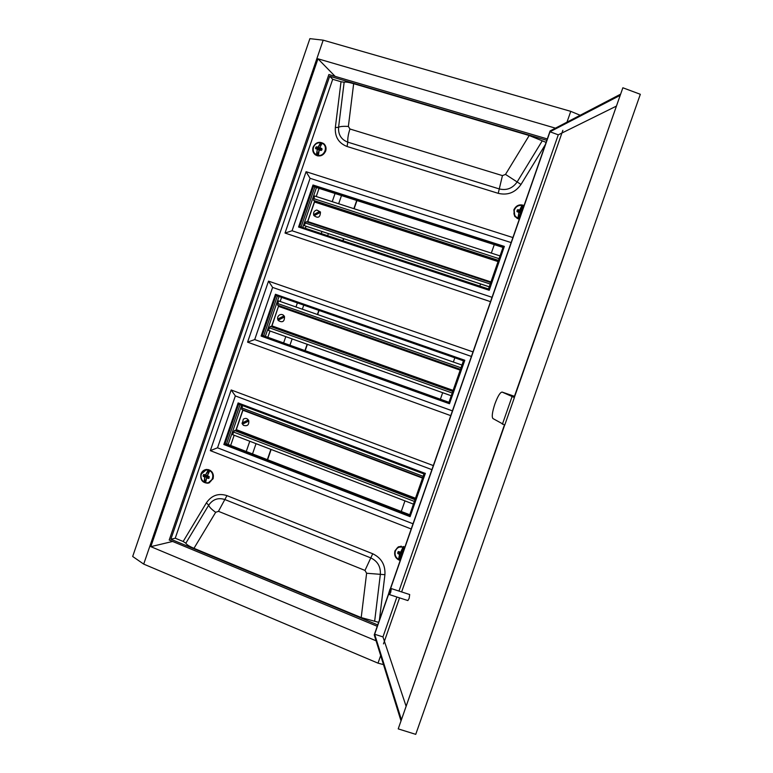 <?xml version="1.0" encoding="UTF-8"?>
<svg xmlns="http://www.w3.org/2000/svg" width="773" height="773" viewBox="0 0 773 773"><rect width="100%" height="100%" fill="white"/><g stroke="black" fill="none" stroke-linecap="round" stroke-linejoin="round"><path stroke-width="1.16" d="M252.52 453.915L256.047 443.654M289.943 345.222L292.126 338.903M302.349 309.21L303.76 305.113M327.655 235.697L328.37 233.63M338.661 203.753L341.482 195.559M316.466 187.53L302.755 227.446M279.024 296.484L265.323 336.381M241.649 405.245L228.161 444.494M356.711 200.458L353.879 208.671M343.55 238.644L342.835 240.722M318.824 310.369L317.403 314.476M307.132 344.265L304.949 350.604M270.898 449.364L267.352 459.655M356.962 200.536L354.131 208.749M343.792 238.731L343.077 240.799M319.065 310.446L317.645 314.563M307.374 344.352L305.19 350.691M271.139 449.451L267.593 459.751M323.191 40.167L143.71 564.106L132.676 556.483L309.886 38.65L323.191 40.167L570.764 111.351L566.995 122.134M380.674 655.552L378.016 663.157L383.485 664.596M570.764 111.351L580.165 115.264M143.71 564.106L378.016 663.157M383.476 643.899L399.554 597.867M401.631 591.934L562.86 130.318M555.458 128.163L317.954 58.796L150.822 546.656L376.084 640.807M317.954 58.796L335.153 76.382M150.822 546.656L172.63 541.458M494.276 244.645L491.328 253.1M480.564 283.962L479.82 286.097M454.833 357.802L453.355 362.035M442.668 392.703L440.388 399.226M404.955 500.885L401.264 511.475M230.663 445.461L234.171 435.247M235.833 430.426L242.915 409.825M267.844 337.289L270.009 330.999M271.507 326.621L278.744 305.577L271.961 325.887L271.4 326.65L270.299 326.39L268.366 330.409L451.248 395.766M280.164 301.451L281.565 297.373M305.306 228.286L306.011 226.238M307.432 222.122L314.65 201.125M316.234 196.506L319.036 188.351M335.047 193.492L332.235 201.676M321.964 231.513L321.259 233.572M297.392 302.89L295.991 306.987M285.788 336.632L283.614 342.951M249.785 441.248L246.258 451.5M502.17 392.104L502.102 392.075C500.16 392.278 497.764 396.22 494.904 403.912C492.285 411.903 491.618 416.782 492.913 418.531L504.75 425.053L514.393 397.544L502.17 392.104L514.393 397.544M389.621 591.809L389.94 589.297L388.742 593.229L389.621 591.809M389.969 589.287L391.302 588.591L390.703 592.389L389.457 594.611L388.742 593.229M389.457 594.611L407.873 600.563L409.149 598.35L409.69 594.543L391.312 588.591M390.201 589.161L550.096 130.956L620.255 94.354M400.878 720.455L374.238 634.894L388.761 593.278M401.274 719.315L374.654 634.256L388.867 593.5M390.433 589.036L549.999 131.777L619.84 95.523M398.965 591.065L558.28 134.821L616.081 106.268M405.98 705.875L382.954 636.904L396.887 597.007M514.325 397.515L622.864 87.774L640.324 94.296L415.739 734.35L398.221 728.881L504.682 425.034M622.864 87.774L514.074 397.39M504.421 424.947L398.221 728.881M549.999 131.777L558.28 134.821M374.654 634.256L382.954 636.904M502.392 424.251L512.026 396.733M242.529 405.574L241.717 409.371L422.667 477.704L241.717 409.371M243.06 409.883L236.296 429.643L235.707 430.474L234.519 430.493L232.547 434.629L413.449 504.141M200.951 473.955C200.081 479.869 202.449 482.951 208.043 483.202L213.097 478.767C213.986 472.96 211.686 469.868 206.198 469.491C203.676 469.936 201.927 471.424 200.951 473.955M206.845 483.019L208.343 483.144M404.868 547.12L398.085 547.042L394.955 550.82C393.921 555.594 395.66 558.831 400.192 560.522M524.084 205.492C519.456 203.956 516.055 205.405 513.861 209.869L514.567 216.054L519.147 218.798M513.89 213.715L515.079 216.74M313.113 147.16C312.244 150.204 312.92 152.706 315.162 154.687C319.645 157.112 323.153 155.914 325.675 151.083C326.535 148.136 325.906 145.672 323.8 143.691C319.278 141.101 315.713 142.251 313.113 147.16M314.621 153.837L315.684 155.054M502.981 247.437L314.843 187.008L301.141 226.904M314.843 187.008L313.538 186.148L299.692 226.431L488.497 288.976L503.126 247.031L313.538 186.148M277.42 295.924L263.719 335.811L262.221 335.492L448.891 402.511L463.442 360.807L275.99 295.431L262.221 335.492M263.719 335.811L448.968 402.308M240.065 404.646L226.586 443.886L409.738 514.76M226.586 443.886L224.962 443.963L409.516 515.407L423.981 473.936L238.644 404.115L224.962 443.963M206.903 469.433L205.473 469.897M398.916 546.656L396.81 548.357M523.717 205.695L522.451 205.376M324.042 143.913L322.592 143.189M322.283 143.092L321.346 142.908M512.895 237.553L306.079 171.703L285.024 233.06L490.526 301.673M545.323 144.638L521.002 184.457C515.243 192.603 507.658 195.559 498.227 193.337L347.077 146.503C338.7 143.227 334.786 136.918 335.337 127.574L341.019 81.745L332.709 79.29L175.239 538.211L183.162 541.486L206.391 502.856C211.609 495.338 218.469 492.923 226.953 495.619L372.721 553.758C381.389 557.922 385.447 564.899 384.925 574.697L379.388 620.13M472.999 351.899L268.521 281.13L247.573 342.149L450.746 415.642M433.324 465.588L231.166 389.959L210.333 450.64L411.197 528.974M511.146 242.587L310.079 178.321L292.068 230.76L492.043 297.315M489.222 290.281L504.354 246.403L312.997 184.998L298.562 227.03L489.222 290.281L504.354 246.403M529.196 135.517L353.657 83.677L348.372 126.443L349.956 129.004L502.44 175.616L505.503 174.408L529.196 135.517L546.105 142.387M546.82 140.338L329.685 76.237L170.862 539.235L377.717 624.922M332.709 79.29L329.685 76.237M341.019 81.745L344.149 82.218C345.599 81.793 348.758 82.276 353.657 83.677M547.313 138.947L328.873 74.527L169.21 540.037L377.243 626.285M378.625 622.333L361.204 617.588L193.965 548.328C189.327 546.356 186.622 544.636 185.839 543.187L183.162 541.486M175.239 538.211L170.862 539.235M306.079 171.703L310.079 178.321M285.024 233.06L292.068 230.76M298.562 227.03L489.087 290.184M268.521 281.13L272.608 287.421L254.704 339.569L452.418 410.869M247.573 342.149L254.704 339.569M471.414 356.44L272.608 287.421M464.815 360.257L275.468 294.271L261.1 336.071L449.471 403.738L464.815 360.257L275.468 294.271M449.471 403.738L464.66 360.208M238.132 402.936L223.851 444.514L410.086 516.654L425.179 473.366L238.132 402.936L425.179 473.366M410.086 516.654L425.372 473.327M431.904 469.655L235.35 395.921L217.532 447.799L413.014 523.775M231.166 389.959L235.35 395.921M210.333 450.64L217.532 447.799M207.154 475.588L206.294 475.443M208.024 473.733L209.29 470.11L208.198 470.129C204.971 469.646 202.681 470.979 201.318 474.129C200.429 477.472 201.357 480.091 204.082 481.985L204.729 477.115L203.057 475.791L205.222 475.202M206.691 477.588L207.232 476.506L205.376 475.617L207.319 475.434M203.26 476.41L205.038 477.163L206.971 476.603M207.811 477.115L206.642 477.878L205.628 482.613C212.082 484.507 215.783 473.859 209.744 470.747L207.357 475.83L209.125 476.497L209.048 478.187L206.497 477.772L208.439 478.477M206.623 477.627L207.918 476.989L209.068 477.376M204.459 482.255L205.502 482.275M206.749 469.665L208.266 469.569M203.057 475.791L203.946 474.429L205.444 475.057L208.198 470.129L209.106 469.81M210.256 470.371L210.063 470.419C212.971 472.39 213.966 475.144 213.029 478.69L208.15 482.951L205.715 482.854L208.623 482.893M205.57 481.676L205.28 482.381M209.638 482.7L209.019 482.835M205.628 482.613L206.497 477.782L205.628 482.613M209.57 470.738L210.15 470.399M208.836 478.062L209.203 477.009L208.536 478.207L209.048 478.187M209.058 476.709L207.319 476.052L209.125 476.497M207.319 476.052L209.541 470.767L207.203 475.762M201.309 473.994L206.372 469.704L201.241 474.023C200.313 477.521 201.289 480.255 204.178 482.236L204.555 482.13M204.401 481.917L204.913 476.873L206.845 476.487L203.415 475.878L203.966 474.67L205.454 475.298M203.434 474.709L204.681 474.98M203.946 474.429L205.502 475.318M208.72 470.129L206.372 469.704M208.42 470.351L205.444 475.298M401.487 552.55L403.979 546.695M397.631 552.956L398.085 553.371L397.631 552.956L398.597 551.545L401.602 552.531M403.593 546.55L402.801 546.946C399.293 546.405 396.82 547.786 395.389 551.072C394.481 554.57 395.525 557.323 398.52 559.343L399.312 559.372L401.506 553.845L399.573 552.193M398.994 559.497L398.52 559.343L399.564 554.396L401.235 553.594M402.472 553.99L400.356 560.038M401.776 554.637L402.462 553.999M399.052 546.859L401.264 546.182M403.023 547.168L400.588 552.347L403.438 546.501M404.83 547.1L402.743 553.207M400.066 559.749L401.467 555.072L400.288 560.241L399.554 559.517M401.467 555.072L401.999 555.333M400.028 559.855L399.525 559.662L400.211 559.188M399.129 559.517L400.047 559.652M399.139 559.517L401.506 553.845M402.337 553.294L404.424 547.284M395.235 550.907L395.254 550.888C394.278 554.599 395.389 557.488 398.559 559.575L398.926 559.459M397.882 553.613L399.564 554.396L401.1 553.468L399.332 552.782L398.085 553.371L399.863 554.444L398.849 559.265M403.941 548.366L404.559 547.129M401.747 552.724L403.931 546.84L404.463 546.907M401.989 552.453L398.617 551.796L400.279 552.482M398.018 551.825L398.597 551.545M403.255 546.907L398.288 547.226M517.862 209.657L519.669 210.121L517.253 210.014L520.702 211.831L523.012 205.637L522.48 205.454M523.195 206.623L523.524 205.792L521.978 205.376L519.669 210.121L520.567 211.58M516.857 211.164L518.074 211.686L517.591 210.159L517.292 211.551L519.06 212.082L517.137 211.763L517.253 210.014M518.268 218.875L520.461 212.962L519.06 212.082L517.949 217.938L518.983 218.827L519.427 217.551M520.335 211.86L518.499 211.3L518.335 211.792L520.2 212.672M517.92 218.682L514.818 215.986L514.132 210.034C515.688 206.488 518.354 204.884 522.142 205.193L521.978 205.376C518.345 205.096 515.804 206.633 514.345 210.005C513.427 213.532 514.518 216.198 517.63 217.986L517.949 217.938M517.978 218.266L518.915 212.295L517.137 211.763M519.524 218.556L520.867 212.904L519.35 219.049M517.35 218.508L515.291 216.624M523.91 206.005L522.2 210.903M522.171 205.193L522.171 205.193C518.354 204.855 515.668 206.459 514.132 210.005L514.818 215.986M519.388 218.952L519.195 218.363M520.867 212.904L519.137 218.74M518.422 218.923L520.461 212.962M522.094 211.184L521.601 210.768L523.456 206.005L521.611 210.758M523.021 205.637L523.563 205.811M523.418 205.985L522.915 205.831L520.944 211.541L519.939 210.256L522.19 205.637M316.428 146.783L318.012 147.189L315.886 147.131L319.346 149.083L319.858 148.058M320.631 145.846L321.529 143.227L320.592 142.773L318.012 147.189L319.539 148.803M317.365 155.788L315.413 154.581C313.21 152.629 312.543 150.184 313.403 147.237C314.862 143.865 317.345 142.319 320.863 142.619L320.592 142.773C317.268 142.522 314.911 144.01 313.519 147.228C312.621 150.6 313.587 153.141 316.408 154.832L317.288 149.276L315.51 148.232L317.239 148.918L316.225 147.276L315.935 148.619L319.065 149.74L317.674 148.551L319.346 149.083M321.578 149.788L320.505 148.996M316.843 155.131L317.974 155.721M324.158 144.28L324.979 145.034M319.104 149.846L318.07 155.769C321.587 156.088 324.08 154.542 325.568 151.131C326.409 148.271 325.81 145.884 323.752 143.962L322.206 143.285C328.448 145.942 324.689 156.764 318.012 155.344L319.268 149.904L318.273 155.962M317.007 155.682L315.645 154.755M319.181 149.556L321.085 150.493L319.268 149.904L321.162 150.271L322.08 149.092L319.993 147.817L321.79 148.474M321.085 150.493L321.848 148.996M318.215 155.953L317.877 155.238M317.519 155.827L318.012 154.271M321.665 149.547L319.809 147.798L321.983 143.334L324.418 144.483M319.133 149.778L317.23 149.015M321.964 143.392L319.809 147.798L321.964 143.392M320.534 149.131L319.838 148.02M319.065 149.962L317.288 149.276L316.737 154.793M315.732 148.793L317.452 149.083M321.974 143.353L321.462 142.976L321.568 144.01M320.051 148.368L318.292 147.334L320.814 143.024M278.512 300.881L461.964 365.049L278.512 300.881L277.584 305.171L460.466 369.339L277.584 305.171M500.025 255.911L314.572 195.965L313.596 200.41L314.582 201.019L314.543 202.004L307.528 222.151M490.729 282.56L306.234 221.725L305.277 223.001L304.369 225.648L489.261 286.793M304.369 225.648L489.241 286.831M248.732 420.56C247.36 418.299 245.563 417.835 243.34 419.159L242.191 423.749L243.447 425.314C247.418 426.493 249.186 424.908 248.732 420.56M247.746 420.183L248.239 421.304L242.5 424.164L242.21 423.633L242.007 423.053L247.746 420.183L242.007 423.053M242.239 423.797L243.447 425.314M284.503 316.553C283.411 314.63 281.836 314.051 279.778 314.804C277.797 316.012 277.178 317.703 277.932 319.896L278.299 320.544C282.512 322.959 284.58 321.626 284.503 316.553M283.546 316.109L284.049 317.21L278.251 320.196L277.951 319.664L277.749 319.094L283.546 316.109L277.749 319.094M277.951 319.925L278.299 320.544M320.466 212.005L316.804 210.014C314.167 210.768 313.142 212.498 313.722 215.203L313.848 215.512C318.051 218.643 320.254 217.474 320.466 212.005M319.529 211.483L320.032 212.575L314.186 215.677L313.886 215.165L313.683 214.594L319.529 211.483L313.683 214.594M233.446 432.01L414.396 501.416M234.519 430.493L415.014 499.658M235.707 430.474L415.169 499.213M236.296 429.643L415.507 498.247M242.964 410.26L422.531 478.101M241.746 407.873L423.15 476.323M542.269 140.783L517.137 181.955C512.625 188.341 506.673 190.67 499.281 188.931L347.792 142.155C341.212 139.584 338.139 134.637 338.574 127.294L344.149 82.218M348.372 126.443C343.318 126.144 340.052 126.424 338.574 127.294L335.337 127.574M349.956 129.004C348.265 134.106 347.55 138.493 347.792 142.155L347.077 146.503M502.44 175.616L498.227 193.337M505.503 174.408L521.002 184.457M361.204 617.588L366.615 573.247L364.982 570.426L218.45 511.33L215.667 512.306L193.965 548.328M206.391 502.856L208.691 505.204C212.797 499.3 218.179 497.406 224.837 499.532L370.798 557.903C377.591 561.179 380.78 566.648 380.355 574.339L374.644 621.299M185.839 543.187L208.691 505.204C209.241 507.02 211.57 509.388 215.667 512.306M226.953 495.619L218.45 511.33M372.721 553.758L364.982 570.426M384.925 574.697L366.615 573.247M207.251 476.854L207.058 477.414M208.237 476.757L209.154 477.125M210.014 470.322L209.068 471.607M204.922 482.275L205.947 479.714M399.013 551.961L398.356 551.941L397.979 553.033L399.322 552.096M398.53 559.536C395.418 557.449 394.317 554.579 395.235 550.946M401.39 552.734L400.858 552.521M401.496 555.024L402.105 555.053M401.419 552.531L400.433 552.492M401.554 554.956L402.163 554.144M521.591 210.836L521.794 212.034M315.51 148.232L315.886 147.131M315.413 154.581C313.239 152.668 312.592 150.233 313.442 147.295M313.471 147.228C314.93 143.913 317.365 142.387 320.795 142.628M322.08 149.092L321.694 150.194M320.466 149.962L321.365 150.252M316.998 155.595L318.486 152.001M269.275 327.771L452.205 393.022M270.299 326.39L452.765 391.409M271.4 326.65L452.814 391.283M271.961 325.887L453.123 390.384M278.657 306.408L460.186 370.132M277.613 303.518L461.008 367.793M305.277 223.001L490.217 284.039M307.809 221.59L490.952 281.952M314.543 202.004L498.054 261.583M314.582 201.019L498.382 260.646M313.596 200.41L498.469 260.375M313.664 198.613L499.068 258.675M502.102 392.075L514.451 396.317M398.713 546.762L398.085 547.042M401.516 554.995L402.182 554.096M402.192 552.975L404.24 547.642M521.591 210.884L521.63 211.802M306.234 221.725L490.739 282.56"/></g></svg>
